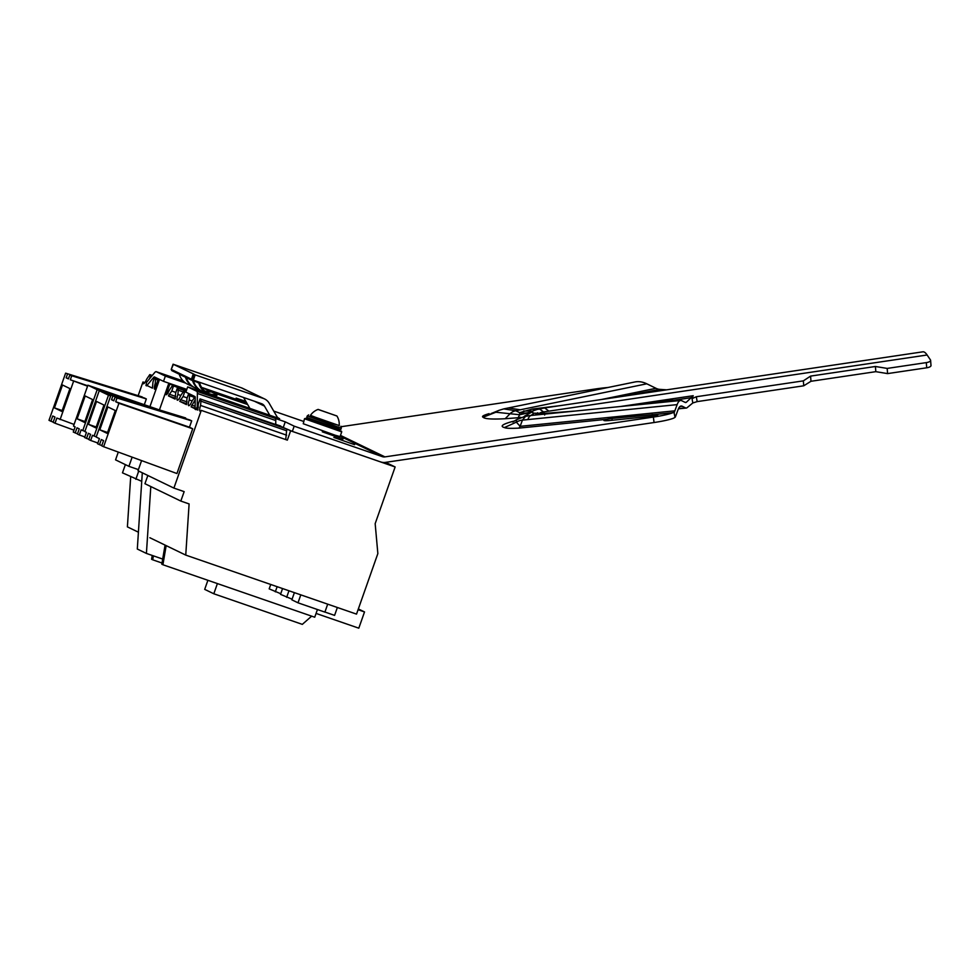 <?xml version="1.0" encoding="UTF-8"?>
<svg xmlns="http://www.w3.org/2000/svg" width="980" height="980" viewBox="0 0 980 980"><rect width="100%" height="100%" fill="white"/><g stroke="black" fill="none" stroke-linecap="round" stroke-linejoin="round"><path stroke-width="1.47" d="M132.141 457.158L128.919 466.333L115.554 459.865L118.298 452.086M138.254 395.393L142.982 381.98L144.832 382.616M138.413 532.201L127.4 526.873L130.683 476.807M141.745 481.352L122.476 472.85L125.379 464.618M149.928 406.651L159.52 379.407M154.718 389.232L154.632 389.207A7.926 1.752 109.1 0 0 154.681 389.219A7.926 1.752 109.1 0 0 154.73 389.244L158.38 378.856M154.632 389.207A6.113 1.36 109.1 0 1 155.22 383.499L155.697 377.557L163.513 381.343L186.812 389.391M154.693 377.067L152.978 381.93L152.427 388.141L146.927 385.483M146.044 385.054L146.461 383.021M149.499 378.819L150.81 375.095L152.194 375.573M143.386 383.756L143.301 383.719A7.926 1.752 109.1 0 1 143.301 383.719A7.926 1.752 109.1 0 0 146.706 379.125L149.805 374.605L150.81 375.095M143.301 383.719A6.113 1.36 109.1 0 1 142.982 381.98M146.339 398.934L69.739 375.156L144.44 398.015L146.339 398.934L144.305 404.703M65.611 373.16L142.21 396.937L65.611 373.16L49 420.31L50.899 421.229L52.736 415.986L54.978 417.076L53.128 422.307L55.027 423.225L56.852 418.043L74.088 424.438M186.568 390.065L168.658 383.719L186.617 389.93M169.761 384.246L166.073 394.72A7.926 1.752 109.1 0 0 169.381 390.089L172.492 385.569L186.457 390.395M172.492 385.569L186.408 390.518M185.955 391.792L183.824 391.057L180.724 395.577A7.926 1.752 109.1 0 1 177.405 400.208A7.926 1.752 109.1 0 1 177.319 400.171A6.113 1.36 109.1 0 1 177.895 394.462L178.409 388.435L177.405 387.945L186.237 391.008M178.409 388.435L186.2 391.13M183.824 391.057L185.918 391.914M275.723 424.389L280.758 426.055M275.723 424.524L200.079 398.921L287.152 429.154L290.619 430.82L287.348 440.13L201.268 410.375A7.926 1.752 109.1 0 1 200.03 411.159A7.926 1.752 109.1 0 1 199.994 411.147A6.113 1.36 109.1 0 1 200.569 405.438L201.084 399.399M149.867 537.738L185.747 555.096L356.524 614.117L377.851 553.577L375.168 523.651L395.136 466.958L290.619 430.82M395.136 466.958L385.642 462.364A11.123 10.841 -64.2 0 1 380.559 461.899L292.334 431.408L294.184 426.165L285.254 421.853L196.76 391.277A11.123 2.462 -70.9 0 1 197.372 393.446L197.25 406.798L195.78 409.628L195.106 409.309L195.216 397.598A5.562 1.237 -70.9 0 0 194.91 396.52L185.845 392.135L187.682 386.892L279.606 418.656A5.562 5.415 -64.2 0 1 276.752 416.292L269.169 403.209A11.123 10.841 -64.2 0 0 264.6 398.958L242.501 388.276A11.123 10.841 -64.2 0 0 241.35 387.798L174.22 364.597M149.805 374.605L152.292 375.463M383.695 462.474L386.059 463.626L382.408 462.364M317.434 609.523L314.727 617.216L162.913 564.75L161.822 564.211L165.069 545.088M138.731 471.074L135.84 479.306M128.919 466.333L138.413 469.616M153.395 555.844L152.721 559.813L162.031 563.035M156.579 383.976L155.22 383.499M155.159 379.089L157.964 380.056M71.638 376.075L70.327 379.774L87.698 385.777M70.327 379.774L87.563 386.181M73.561 381.343L60.086 419.612M73.966 430.147L55.027 423.225M53.214 422.074L50.899 421.229M69.739 375.156L68.416 378.917L66.175 377.827L67.498 374.078M66.175 377.827L68.502 378.635M147.845 475.484L144.942 483.716L180.822 501.062L184.154 491.629L173.901 488.089L201.268 410.375M173.901 488.089L138.021 470.731L141.585 460.612M159.434 409.922L168.658 383.719M195.094 396.741L192.056 401.053A7.926 1.752 109.1 0 1 188.748 405.696A7.926 1.752 109.1 0 1 188.699 405.671A7.926 1.752 109.1 0 1 188.65 405.659A6.113 1.36 109.1 0 1 189.238 399.95L189.716 394.009M188.711 393.519L186.996 398.382L186.445 404.593L179.744 401.347L183.089 396.496L184.828 391.547M177.405 387.945L175.653 392.894L175.102 399.105L168.413 395.871L171.757 391.008L173.497 386.059M200.079 398.921L198.34 403.87L197.789 410.069L196 409.211M195.106 408.783L191.088 406.835L195.204 399.791M101.81 445.569L97.596 443.805L99.421 438.624L96.187 437.055L110.961 395.087L185.673 417.958L112.859 396.006L111.549 399.718L113.79 400.796L115.089 397.084L189.802 419.954L191.7 420.873L189.459 427.207L192.693 428.774L176.939 473.536L103.623 446.721L118.923 403.282L192.693 428.774M171.757 391.008L175.824 392.416M177.833 390.052L183.493 392.012M183.089 396.496L187.168 397.905M189.177 395.54L194.836 397.5M194.432 401.971L195.179 402.229M200.508 401.016L286.589 430.771L287.152 429.154M285.731 439.567L286.589 430.771M180.822 501.062L189.103 503.928L185.747 555.096M166.159 545.627L162.913 564.75M152.721 559.813L151.582 559.262L152.231 555.44M54.451 407.876L62.512 385.005L69.935 388.595L61.875 411.465L54.451 407.876L62.193 410.559M192.141 400.955L189.238 399.95M179.744 401.347L186.739 403.76M180.369 399.595L187.045 401.91M180.81 395.467L177.895 394.462M168.413 395.871L175.396 398.284M169.025 394.119L175.702 396.422M286.65 435.181L200.569 405.438M191.088 406.835L195.118 408.231M191.7 405.083L195.13 406.271M88.849 439.31L84.635 437.546L86.461 432.364L84.844 431.58L99.237 390.689L108.498 395.173L94.105 436.051L96.273 436.81M94.105 436.051L92.488 435.279L90.662 440.461L97.878 443.021M86.534 438.464L88.359 433.283L90.589 434.361L88.763 439.542L90.662 440.461M99.237 390.689L119.719 397.77M108.498 395.173L110.667 395.92M191.7 420.873L116.988 398.002L115.689 401.714L189.459 427.207M115.689 401.714L118.923 403.282M99.495 444.724L101.32 439.542L103.549 440.62L101.724 445.802L103.623 446.721M110.961 395.087L112.859 396.006M111.549 399.718L113.888 400.514M115.089 397.084L116.988 398.002M77.506 433.822L73.292 432.058L75.117 426.876L73.5 426.092L87.906 385.214L97.167 389.685L82.761 430.575L81.144 429.791L79.319 434.973L84.844 436.945M75.191 432.976L77.016 427.795L79.258 428.873L77.432 434.054L79.319 434.973M87.906 385.214L159.238 409.861M97.167 389.685L126.947 399.987M82.761 430.575L84.929 431.323M280.746 593.721L269.182 588.87L270.737 584.472M275.319 591.834L277.132 586.677M292.089 599.197L280.525 594.358L282.559 588.551M286.662 597.322L288.965 590.769M327.7 604.158L324.895 612.108L297.993 602.81L291.856 599.834L294.392 592.643M297.993 602.81L300.799 594.86M88.47 424.328L96.53 401.445L103.954 405.046L95.893 427.917L88.47 424.328L96.212 427.011M99.813 429.816L107.874 406.933L115.297 410.522L107.237 433.405L99.813 429.816L107.555 432.486M77.138 418.84L85.187 395.969L92.61 399.558L84.562 422.441L77.138 418.84L84.88 421.523M337.365 607.502L334.584 615.379L324.919 612.035M207.895 580.295L204.698 589.372L213.811 593.77L217.401 583.578M142.296 472.801L137.31 549.033L146.412 553.431L150.798 486.546M162.692 559.066L146.412 553.431M311.665 616.163L302.318 624.37L213.811 593.77M358.349 608.948L364.523 611.937L358.803 628.18L316.062 613.419M364.523 611.937L358.08 609.707M97.142 442.764L97.645 443.671M100.891 445.238L101.773 445.667M304.498 418.754L303.261 423.74L335.209 435.23L340.06 436.578L341.726 431.849L304.498 418.754L339.864 430.404M306.863 418.779L305.221 418.399M307.157 419.122L339.423 430.49L340.795 429.473L306.716 417.468L307.157 419.122M339.215 425.467L328.214 422.257L310.464 415.336M338.86 425.455L310.354 415.508A15.766 15.766 0 0 1 318.132 409.407L336.949 416.035A15.766 15.766 0 0 1 339.19 425.663M336.74 415.912L318.341 409.554M491.066 413.548L492.793 412.886M666.719 389.832L659.785 389.366A27.795 14.859 78.4 0 1 656 388.301L646.788 383.805A55.591 29.719 -101.6 0 0 634.856 381.98L503.757 408.893L515.688 410.73L519.657 412.666L519.682 414.748L495.856 412.225L483.116 417.247C481.413 416.476 483.422 415.263 489.155 413.634M491.335 413.487L498.967 410.351A15.031 12.569 -86.2 0 0 495.856 412.225L492.732 413.07M608.09 387.48A27.795 3.43 -7.1 0 0 595.338 388.987L341.26 426.692M340.477 435.402L384.932 456.888L653.378 417.064A27.795 3.43 -7.1 0 0 672.966 412.69L674.853 410.828L677.143 404.63A55.591 10.535 -95.7 0 1 680.561 400.502A55.591 10.535 -95.7 0 1 681.835 400.759L685.106 402.376A27.795 5.268 84.3 0 0 685.743 402.511A27.795 5.268 84.3 0 0 686.38 402.229L693.203 395.712L692.039 398.676L696.302 396.741L803.355 380.865L810.595 376.099L875.422 366.483L887.182 368.419L926.308 362.612A5.562 1.972 -4.3 0 0 930.608 360.346A5.562 1.972 -4.3 0 0 930.473 359.966L927.117 354.993A55.591 10.327 -98.4 0 0 922.866 351.82L544.647 407.937L548.898 411.122L543.508 411.918L544.513 413.413L533.965 413.205L532.312 415.349M612.169 420.236L611.949 418.411L606.498 419.342A6.946 0.858 -7.1 0 0 603.851 420.359A6.946 0.858 -7.1 0 0 609.536 420.506L649.875 416.463A6.946 0.858 -7.1 0 0 657.984 414.601A6.946 0.858 -7.1 0 0 656.955 414.295L672.966 412.69M624.199 396.141L659.785 389.366M508.351 407.95L520.282 409.787L515.688 410.73A15.031 12.569 -86.2 0 0 510.58 413.205L505.19 418.73C492.021 419.428 484.659 418.938 483.116 417.247M235.739 399.252L236.143 398.101L245.882 401.469M273.739 411.098L303.567 421.4M384.932 456.888A5.562 5.415 -64.2 0 1 382.408 456.656L294.184 426.165M385.606 462.364L654.052 422.527A27.795 3.43 -7.1 0 0 673.652 418.166L675.134 417.26A33.357 6.321 84.3 0 0 675.747 415.949L678.038 409.738A50.029 9.482 -95.7 0 1 681.112 406.026A50.029 9.482 -95.7 0 1 682.264 406.259L680.034 406.492M514.855 420.873L511.45 421.755C502.25 424.377 499.91 426.312 504.418 427.562C505.974 428.358 510.862 428.542 519.057 428.101L520.135 426.325L674.853 410.828L673.995 412.396L675 417.272M611.949 418.411L656.955 414.295M512.797 421.988L516.485 419.734L516.362 422.147L520.135 426.325L522.426 420.126L527.852 419.575A55.591 10.535 -95.7 0 1 531.27 415.447L525.844 415.998L522.426 420.126A15.031 14.639 50.5 0 0 516.362 422.147L504.418 427.562M511.45 421.755L513.667 421.572M560.634 405.573L532.336 409.052L519.657 412.666C524.668 413.634 529.261 412.984 533.438 410.706L531.736 412.127L533.965 413.205L531.038 415.471M520.699 417.284L518.089 417.737L519.682 414.748L531.736 412.127L524.41 416.194M649.36 392.404L649.323 392.147A6.946 0.858 -7.1 0 0 645.783 392.233M236.143 398.101L245.196 402.498L234.686 398.811A11.123 2.462 -70.9 0 0 234.624 398.787A11.123 2.462 -70.9 0 0 234.563 398.762M275.735 424.291L292.334 431.408M183.236 381.024L156.298 371.714A11.123 2.462 -70.9 0 0 156.237 371.69A11.123 2.462 -70.9 0 0 154.546 372.731L146.608 382.31L145.947 385.532L146.608 385.863L153.578 377.459A5.562 1.237 -70.9 0 1 154.424 376.945A5.562 1.237 -70.9 0 1 154.448 376.957L155.71 377.557M533.438 410.706L539.257 408.746L543.508 411.918A15.031 14.651 -64.2 0 0 540.115 412.85L538.571 414.724M532.336 409.052L534.455 410.179M649.323 392.147L650.548 392.221M163.513 381.343L165.363 376.099L185.808 383.168M210.406 391.669L211.055 391.89M211.986 392.208L247.671 404.544M269.782 415.275L264.465 406.088A5.562 5.415 -64.2 0 0 261.611 403.723L193.329 380.13L195.179 374.887L263.449 398.48A11.123 10.841 -64.2 0 1 264.6 398.958M333.886 437.448L354.613 444.687L333.886 437.448M343.037 439.052L322.298 431.813L343.037 439.052M537.677 412.752L535.19 415.055M678.515 408.587L685.535 407.888L682.264 406.259M243.579 397.5L249.9 408.403M673.995 412.396L675.134 417.26M685.535 407.888A33.357 6.321 84.3 0 0 686.294 408.048A33.357 6.321 84.3 0 0 687.066 407.704L692.811 402.964L697.172 401.616L803.723 385.802L803.355 380.865M686.294 408.048A33.357 6.321 84.3 0 0 686.331 408.035L678.405 408.832M803.723 385.802L810.975 381.281L810.595 376.099M930.608 360.346L931 365.528A5.562 1.972 175.7 0 1 926.7 367.794L887.574 373.601L875.814 371.665L810.975 381.281M875.814 371.665L875.422 366.483M887.574 373.601L887.182 368.419M666.865 401.861L666.694 400.404L636.045 404.948M674.485 401.102L674.914 400.747A6.946 0.858 -7.1 0 0 675.024 400.575A6.946 0.858 -7.1 0 0 673.909 400.257L692.052 397.562M666.694 400.404L673.909 400.257M275.147 418.374A11.123 2.462 -70.9 0 1 275.772 420.543L275.723 425.063M198.389 407.19L197.25 406.798M575.26 411.049L544.513 413.413L544.684 415.03M674.277 412.372L674.853 410.828M193.329 380.13L192.215 379.432L194.065 374.188L173.08 364.193L171.231 369.435L173.423 364.315L193.293 373.919L191.443 379.162A0.968 0.943 115.8 0 0 192.019 380.387L198.45 382.616A0.698 0.674 115.8 0 1 198.879 383.082A17.089 16.66 115.8 0 0 206.976 393.568M195.179 374.887L194.016 374.323M523.614 411L532.716 411.073M187.682 386.892L196.76 391.277M156.298 371.714L165.363 376.099M205.359 391.522A16.256 15.851 115.8 0 0 211.264 391.865L216.85 394.56L216.935 395.393A17.089 16.66 115.8 0 1 211.999 395.295M202.395 388.546A16.256 15.851 115.8 0 0 204.122 388.411L210.431 391.951M216.85 394.56A16.256 15.851 115.8 0 1 199.663 382.862A1.531 1.495 115.8 0 0 199.295 382.188M194.065 374.188L193.293 373.919M191.443 379.162L171.586 369.558A0.968 0.943 115.8 0 0 172.161 370.783M179.218 374.201A17.089 16.66 115.8 0 0 187.793 384.295L194.04 387.321A17.089 16.66 115.8 0 0 194.481 387.529M201.427 387.112L203.289 388.497M192.631 380.056L192.705 381.012A17.089 16.66 115.8 0 0 201.635 390.983M204.967 391.216A16.256 15.851 115.8 0 0 210.369 391.437M193.072 380.277L193.599 381.441A17.089 16.66 115.8 0 0 202.076 391.204L206.841 393.519M185.931 376.822L186.457 377.986A17.089 16.66 115.8 0 0 194.934 387.749L201.182 390.775M185.489 376.602L185.563 377.557A17.089 16.66 115.8 0 0 194.04 387.321M202.064 388.092A16.256 15.851 115.8 0 0 203.228 387.982M340.918 426.251L341.346 427.905L337.537 426.863L307.267 415.9L306.716 417.468M519.057 428.101L606.498 419.342M505.19 418.73L518.089 417.737L518.494 418.387M601.291 399.534L656 388.301M654.052 422.527L653.378 417.064M639.867 393.813L639.756 392.943M677.143 404.63L527.852 419.575M527.118 416.255L525.844 415.998L516.485 419.734M538.106 409.309L544.647 407.937M154.448 377.766L153.578 377.459M283.404 427.084L285.254 421.853M264.465 406.088L254.494 401.273M279.606 418.656L278.492 418.117M927.117 354.993L548.898 411.122M620.205 406.541L693.203 395.712M926.7 367.794L926.308 362.612M685.057 402.363L686.38 402.229M234.686 398.811L202.921 387.823M275.772 420.543L197.372 393.446M697.172 401.616L696.302 396.741M692.811 402.964L692.039 398.676M263.449 398.48L241.35 387.798M652.509 416.132L652.288 414.369M340.183 436.247L382.408 456.656M646.788 383.805L520.282 409.787M196.551 381.955L198.879 383.082M192.705 381.012L193.317 380.84M341.383 431.139L341.726 431.849M341.346 427.905L340.795 429.473M308.651 414.883L307.267 415.9M680.561 400.502L531.27 415.447M234.624 398.787L202.885 387.81M183.223 381.024L156.237 371.69M498.967 410.351L503.769 408.893M172.051 370.746L191.921 380.35"/></g></svg>
